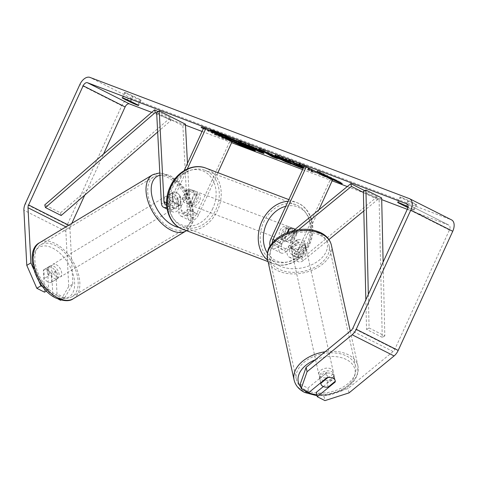<?xml version="1.0" encoding="UTF-8"?>
<svg xmlns="http://www.w3.org/2000/svg" width="478" height="478" viewBox="0 0 478 478"><rect width="100%" height="100%" fill="white"/><g stroke="black" fill="none" stroke-linecap="round" stroke-linejoin="round"><path stroke-width="0.36" stroke-dasharray="2.39 1.79" d="M180.565 196.978L181.264 210.302A5.138 3.089 -63.2 0 0 182.536 212.734A5.138 3.089 -63.2 0 0 187.746 209.245L194.468 194.57A7.343 5.861 110.8 0 0 191.045 189.593A7.343 5.861 110.8 0 0 186.073 190.34L179.358 205.014A5.138 3.089 116.8 0 1 174.147 208.504A5.138 3.089 116.8 0 1 172.869 206.072L172.176 192.742A7.343 4.254 -121 0 1 172.779 192.234A7.343 4.254 -121 0 1 176.239 192.413A7.343 4.254 -121 0 1 180.565 196.978L177.995 198.519L178.694 211.844A8.813 5.294 -63.2 0 0 180.887 216.014A8.813 5.294 -63.2 0 0 189.82 210.027L196.536 195.359A7.343 5.861 110.8 0 0 193.112 190.375A7.343 5.861 110.8 0 0 188.147 191.128L181.425 205.797A8.813 5.294 116.8 0 1 172.498 211.784A8.813 5.294 116.8 0 1 170.305 207.613L169.606 194.283A7.343 4.254 -121 0 1 170.21 193.775A7.343 4.254 -121 0 1 173.675 193.954A7.343 4.254 -121 0 1 177.995 198.519M185.428 124.161L182.865 125.702L156.647 112.479M182.865 125.702L187.609 216.343A8.813 5.294 -63.2 0 0 189.802 220.507A8.813 5.294 -63.2 0 0 198.729 214.526L217.89 172.683M166.864 207.291A8.813 5.294 -63.2 0 0 172.516 201.304L187.322 168.961M187.478 163.309L190.172 214.801A5.138 3.089 -63.2 0 0 191.451 217.233A5.138 3.089 -63.2 0 0 196.661 213.738L229.942 141.052L203.724 127.829M166.613 204.166A5.138 3.089 -63.2 0 0 170.443 200.515L184.126 170.634M232.009 141.835L229.942 141.052M194.468 194.57L196.536 195.359M186.073 190.34L188.147 191.128M172.176 192.742L169.606 194.283M287.087 232.726L281.954 243.947A5.138 3.089 -63.2 0 0 282.534 249.636A5.138 3.089 -63.2 0 0 285.695 248.889L296.581 239.956A7.343 4.726 -12.4 0 1 302.777 240.434A7.343 4.726 -12.4 0 1 304.952 242.955A7.343 4.726 -12.4 0 1 304.97 244.186L294.084 253.119A5.138 3.089 116.8 0 1 290.923 253.866A5.138 3.089 116.8 0 1 290.343 248.178L297.059 233.503A7.343 5.861 110.8 0 0 295.069 229.386A7.343 5.861 -69.2 0 1 296.88 232.481L292.524 242.005L290.038 241.061A7.343 5.861 -69.2 0 0 293.791 237.094A7.343 5.861 -69.2 0 0 294.4 231.537L296.88 232.481M297.185 242.699A7.343 4.726 -12.4 0 1 303.381 243.177A7.343 4.726 -12.4 0 1 305.556 245.698A7.343 4.726 -12.4 0 1 305.573 246.929L294.687 255.861A8.813 5.294 116.8 0 1 289.268 257.146A8.813 5.294 116.8 0 1 288.276 247.395L294.992 232.72A7.343 5.861 110.8 0 0 291.568 227.743A7.343 5.861 110.8 0 0 286.603 228.49L279.881 243.159A8.813 5.294 -63.2 0 0 280.879 252.916A8.813 5.294 -63.2 0 0 286.298 251.631L297.185 242.699L296.581 239.956M318.844 209.89L299.258 252.671A5.138 3.089 116.8 0 0 299.837 258.359A5.138 3.089 116.8 0 0 302.998 257.612L377.046 196.876L377.65 199.619L363.806 210.977M328.942 239.574L303.602 260.361A8.813 5.294 116.8 0 1 298.182 261.639A8.813 5.294 116.8 0 1 297.185 251.888L330.465 179.196L332.533 179.985M377.65 199.619L363.382 192.425M298.648 229.691L277.383 247.138A8.813 5.294 116.8 0 1 271.964 248.417A8.813 5.294 116.8 0 1 270.094 246.056M293.516 230.665L276.78 244.389A5.138 3.089 116.8 0 1 273.619 245.136A5.138 3.089 116.8 0 1 272.358 242.926M330.465 179.196L304.247 165.98M377.046 196.876L364.774 190.686M297.059 233.503L294.992 232.72M288.67 229.273L286.603 228.49M304.97 244.186L305.573 246.929M331.607 371.621A7.343 4.726 -12.4 0 1 333.781 374.143A7.343 4.726 -12.4 0 1 329.922 379.568A7.343 4.726 -12.4 0 1 321.61 379.819A7.343 4.726 -12.4 0 1 319.441 377.297A7.343 4.726 -12.4 0 1 323.301 371.878A7.343 4.726 -12.4 0 1 331.607 371.621M327.956 377.53L326.874 372.589A7.343 4.726 -12.4 0 0 319.734 378.445L320.69 382.794M328.159 387.084L327.072 382.149A7.343 4.726 -12.4 0 0 334.212 376.294L335.299 381.235M303.859 245.369A7.343 4.726 -12.4 0 1 306.034 247.897A7.343 4.726 -12.4 0 1 302.174 253.316A7.343 4.726 -12.4 0 1 293.862 253.573A7.343 4.726 -12.4 0 1 291.694 251.046A7.343 4.726 -12.4 0 1 295.553 245.626A7.343 4.726 -12.4 0 1 303.859 245.369M292.781 248.632A7.343 4.726 -12.4 0 1 290.606 246.11A7.343 4.726 -12.4 0 1 290.54 245.608L291.263 248.901A7.343 4.726 -12.4 0 1 298.397 243.045L297.675 239.753A7.343 4.726 -12.4 0 1 302.777 240.434A7.343 4.726 -12.4 0 1 304.952 242.955A7.343 4.726 -12.4 0 1 305.018 243.457L305.741 246.75A7.343 4.726 -12.4 0 1 298.601 252.605L297.878 249.307A7.343 4.726 -12.4 0 1 292.781 248.632M297.675 239.753L290.54 245.608M297.878 249.307L305.018 243.457M334.212 376.294L327.072 382.149M319.734 378.445L326.874 372.589M291.263 248.901L298.397 243.045M305.741 246.75L298.601 252.605M294.466 256.316A7.343 4.726 -12.4 0 1 292.291 253.794A7.343 4.726 -12.4 0 1 296.151 248.375A7.343 4.726 -12.4 0 1 304.462 248.118A7.343 4.726 -12.4 0 1 306.637 250.639A7.343 4.726 -12.4 0 1 302.777 256.059A7.343 4.726 -12.4 0 1 294.466 256.316M321.013 377.076A7.343 4.726 -12.4 0 1 318.838 374.555A7.343 4.726 -12.4 0 1 322.698 369.135A7.343 4.726 -12.4 0 1 331.003 368.879A7.343 4.726 -12.4 0 1 333.178 371.4A7.343 4.726 -12.4 0 1 329.318 376.819A7.343 4.726 -12.4 0 1 321.013 377.076M305.364 389.905A30.329 19.52 -12.4 0 1 296.384 379.49A30.329 19.52 -12.4 0 1 312.325 357.102A30.329 19.52 -12.4 0 1 346.652 356.044A30.329 19.52 -12.4 0 1 355.632 366.465A30.329 19.52 -12.4 0 1 339.691 388.853A30.329 19.52 -12.4 0 1 305.364 389.905M320.111 235.284A30.329 19.52 -12.4 0 1 329.091 245.704A30.329 19.52 -12.4 0 1 313.15 268.092A30.329 19.52 -12.4 0 1 278.823 269.144A30.329 19.52 -12.4 0 1 269.843 258.723A30.329 19.52 -12.4 0 1 285.784 236.341A30.329 19.52 -12.4 0 1 320.111 235.284M254.469 150.02A24.766 1.243 -155.4 0 0 255.622 150.14A24.766 1.243 -155.4 0 0 240.733 142.026A24.766 1.243 -155.4 0 0 215.417 130.912A24.766 1.243 -155.4 0 0 210.583 129.52A24.766 1.243 -155.4 0 0 211.431 130.315M225.252 137.527A24.766 1.243 -155.4 0 0 240.9 144.673M217.329 134.432A24.766 1.243 -155.4 0 0 220.478 136.021M151.705 112.342L185.482 125.158M202.063 131.456L231.627 142.671M302.592 169.6L332.15 180.821M347.285 186.563L381.701 199.625M407.274 209.328L448.782 225.084A4.404 2.647 116.8 0 1 448.938 225.15A4.404 2.647 116.8 0 1 449.434 230.026L394.876 349.191A4.404 2.647 116.8 0 1 393.119 351.545L348.068 388.495L323.994 396.214L316.293 392.33M303.399 167.838L309.332 170.831L313.915 172.57L307.802 169.278L325.261 176.878L306.828 168.387L304.122 166.254M407.931 207.595A7.343 0.37 -155.4 0 0 414.133 210.033A7.343 0.37 -155.4 0 0 413.464 209.543L408.063 206.819M201.107 127.489L201.411 126.825L217.143 134.754L216.839 135.423L214.359 134.479L226.255 140.018L221.804 137.306L203.467 128.385M216.839 135.423L203.359 128.624M408.194 200.318A7.343 0.37 -155.4 0 0 401.514 197.408A7.343 0.37 -155.4 0 0 400.08 196.996A7.343 0.37 -155.4 0 0 400.743 197.492L408.463 201.381A7.343 0.37 -155.4 0 0 416.577 204.698A7.343 0.37 -155.4 0 0 415.908 204.208L408.194 200.318L405.75 205.648M126.001 92.857A7.343 0.37 24.6 0 1 132.681 95.761L140.401 99.651A7.343 0.37 24.6 0 1 141.07 100.147A7.343 0.37 24.6 0 1 132.956 96.825L125.236 92.935A7.343 0.37 24.6 0 1 124.567 92.445A7.343 0.37 24.6 0 1 126.001 92.857M130.237 101.097L132.681 95.761M61.029 300.035L64.715 297.818L72.841 284.046L68.736 286.513L65.85 231.376A10.283 6.172 116.8 0 1 67.243 224.857L121.8 105.692A10.283 6.172 116.8 0 1 131.868 98.552L451.226 219.749A10.283 6.172 116.8 0 1 451.585 219.904M72.841 284.046L69.955 228.908A4.404 2.647 116.8 0 1 70.553 226.112L71.814 223.357M84.743 195.12L103.559 154.012M323.349 386.547L334.289 377.572A7.343 4.726 167.6 0 0 334.265 376.341A7.343 4.726 167.6 0 0 325.9 373.342L307.904 388.1L300.208 384.216M307.904 388.1L308.872 392.492M323.994 396.214L324.956 400.606M64.715 297.818L57.019 293.94L55.866 271.916A7.343 4.254 59 0 0 51.546 267.351A7.343 4.254 59 0 0 48.081 267.178A7.343 4.254 59 0 0 47.477 267.686L48.631 289.71L42.721 286.728M33.603 269.078L38.891 281.16M44.526 292.172L43.373 270.154A7.343 4.254 -121 0 1 43.976 269.64A7.343 4.254 -121 0 1 47.442 269.819A7.343 4.254 -121 0 1 51.761 274.384L52.909 296.288M55.866 271.916L51.761 274.384M48.631 289.71L46.491 290.994M57.019 293.94L53.01 296.348M58.406 299.174L53.787 296.844M68.736 286.513L60.61 300.286M349.036 392.886L348.068 388.495M47.477 267.686L43.373 270.154M130.858 101.408L132.956 96.825M137.957 104.987L140.401 99.651M122.936 97.966L125.236 92.935M325.9 373.342L326.862 377.734M334.289 377.572L335.126 381.378M406.366 205.964L408.463 201.381M413.464 209.543L415.908 204.208M398.443 202.517L400.743 197.492M219.073 133.147L237.47 141.034C240.565 142.611 241.581 143.263 240.512 142.994L240.834 143.143M240.888 143.018L240.207 143.663M248.285 146.573L251.709 148.389M215.524 131.803L236.544 142.402L241.139 144.147L234.77 140.938L251.798 148.192M236.544 142.402L236.24 143.071M241.139 144.147L240.996 144.452M234.77 140.938L234.465 141.602M236.783 141.703L236.479 142.366M246.493 146.178L246.188 146.848M335.15 180.32L335.454 179.656L337.94 180.6L342.391 183.307L342.087 183.976M342.391 183.307L330.495 177.774L330.184 178.437M330.495 177.774L332.975 178.712L332.784 179.131M332.975 178.712L317.243 170.777L316.938 171.447M335.454 179.656L319.728 171.721L319.424 172.391M319.728 171.721L317.243 170.777M337.94 180.6L337.635 181.264M201.411 126.825L203.897 127.763L203.592 128.433M217.143 134.754L226.56 139.349L222.109 136.642L219.629 135.698L219.318 136.367M219.629 135.698L203.897 127.763M222.109 136.642L221.804 137.306M226.56 139.349L226.255 140.018M214.664 133.816L214.359 134.479M275.412 156.712L274.946 156.754M275.029 156.569L277.587 158.003L277.282 158.666M277.587 158.003L274.85 156.963M268.881 153.952L267.572 153.211M263.133 150.695L258.861 148.276L258.556 148.939M258.861 148.276L263.253 149.943L262.948 150.606M263.253 149.943L291.251 163.183L290.947 163.852M291.251 163.183L286.364 161.331L286.232 161.624M286.364 161.331L281.44 159.001L281.309 159.294M281.44 159.001L277.622 157.549M271.946 154.83L275.633 156.234L267.871 152.548L271.946 154.83L271.635 155.499M275.633 156.234L275.489 156.539M267.871 152.548L267.728 152.87M245.017 143.806L238.743 140.64L245.835 143.334L260.086 149.662L263.76 151.777L261.042 150.97M258.311 149.937L264.304 152.96L263.999 153.629M264.304 152.96L259.626 151.424M259.721 151.221L258.102 150.403M255.443 149.064L248.004 145.312M238.743 140.64L238.438 141.309M255.772 148.055L248.213 144.846L255.933 148.467C257.54 149.064 257.505 148.939 255.832 148.084L255.646 148.323M255.628 149.136L255.933 148.467C257.54 149.064 257.505 148.939 255.832 148.084L255.706 148.353M253.758 147.642L253.454 148.305M303.703 167.169L309.636 170.162L314.219 171.901L308.113 168.609L325.566 176.209L307.133 167.724L306.828 168.387M307.133 167.724L304.384 165.549L304.08 166.219M325.566 176.209L325.261 176.878M320.063 174.117L319.758 174.787M308.113 168.609L307.802 169.278M308.8 169.17L308.495 169.833M314.219 171.901L313.915 172.57M309.636 170.162L309.332 170.831M301.755 165.615L293.247 161.325L288.664 159.586L288.359 160.25M288.664 159.586L301.546 166.081M293.247 161.325L292.942 161.994M304.384 165.549L298.947 163.488L298.642 164.157M298.947 163.488L301.015 165.059M276.846 155.846L275.268 154.729L278.435 155.655L289.829 160.524L289.77 160.919L283.693 158.308C281.536 157.531 282.068 157.961 285.288 159.604L294.902 163.96C296.426 164.528 296.82 164.575 296.085 164.091L302.658 166.977C304.205 167.933 303.339 167.802 300.059 166.583L298.959 166.153M296.127 164.994L282.08 158.571M289.829 160.524L289.525 161.188M289.77 160.919L289.459 161.588M283.585 158.541L282.337 158.009M296.097 165.065L296.402 164.402L296.085 164.091L295.78 164.761M303.01 168.226L303.315 167.563L302.658 166.977L302.347 167.641M225.162 136.093L233.24 139.785C234.776 140.359 234.77 140.251 233.21 139.462L225.162 136.093L224.857 136.756M233.049 140.203L233.24 139.785C234.776 140.359 234.77 140.251 233.21 139.462L232.906 140.132M53.596 266.121A7.343 4.254 -121 0 1 58.686 272.478A7.343 4.254 -121 0 1 57.701 278.531A7.343 4.254 -121 0 1 54.241 278.351A7.343 4.254 -121 0 1 49.15 271.994A7.343 4.254 -121 0 1 50.136 265.941A7.343 4.254 -121 0 1 53.596 266.121M51.66 282.157A7.343 4.254 -121 0 1 51.54 282.229A7.343 4.254 -121 0 1 48.081 282.056A7.343 4.254 -121 0 1 44.317 278.453L43.862 269.717A7.343 4.254 -121 0 1 43.976 269.64A7.343 4.254 -121 0 1 47.442 269.819A7.343 4.254 -121 0 1 51.2 273.422L51.66 282.157L56.279 279.379A7.343 4.254 -121 0 0 55.818 270.644L51.2 273.422M43.862 269.717L48.481 266.939A7.343 4.254 -121 0 0 48.935 275.681L44.317 278.453M171.62 195.185A7.343 4.254 -121 0 1 176.711 201.549A7.343 4.254 -121 0 1 175.725 207.601A7.343 4.254 -121 0 1 172.265 207.422A7.343 4.254 -121 0 1 167.175 201.065A7.343 4.254 -121 0 1 168.16 195.012A7.343 4.254 -121 0 1 171.62 195.185M180.463 204.751A7.343 4.254 -121 0 1 180.343 204.823A7.343 4.254 -121 0 1 176.884 204.65A7.343 4.254 -121 0 1 173.12 201.047L170.043 202.899A7.343 4.254 -121 0 1 169.582 194.158L172.66 192.311A7.343 4.254 -121 0 1 172.779 192.234A7.343 4.254 -121 0 1 176.239 192.413A7.343 4.254 -121 0 1 180.003 196.01L176.926 197.862A7.343 4.254 -121 0 1 177.38 206.598L180.463 204.751L180.003 196.01M172.66 192.311L173.12 201.047M55.818 270.644L56.279 279.379M48.935 275.681L48.481 266.939M170.043 202.899L169.582 194.158M176.926 197.862L177.38 206.598M169.057 196.733A7.343 4.254 -121 0 1 174.147 203.09A7.343 4.254 -121 0 1 173.161 209.143A7.343 4.254 -121 0 1 169.696 208.964A7.343 4.254 -121 0 1 164.605 202.606A7.343 4.254 -121 0 1 165.591 196.554A7.343 4.254 -121 0 1 169.057 196.733M56.165 264.579A7.343 4.254 -121 0 1 61.256 270.936A7.343 4.254 -121 0 1 60.264 276.989A7.343 4.254 -121 0 1 56.804 276.81A7.343 4.254 -121 0 1 51.714 270.452A7.343 4.254 -121 0 1 52.7 264.4A7.343 4.254 -121 0 1 56.165 264.579M57.808 295.96A30.329 17.567 -121 0 1 36.788 269.688A30.329 17.567 -121 0 1 40.863 244.7A30.329 17.567 -121 0 1 55.161 245.429A30.329 17.567 -121 0 1 76.181 271.701A30.329 17.567 -121 0 1 72.106 296.689A30.329 17.567 -121 0 1 57.808 295.96M170.7 228.114A30.329 17.567 -121 0 1 149.68 201.841A30.329 17.567 -121 0 1 153.755 176.854A30.329 17.567 -121 0 1 168.053 177.583A30.329 17.567 -121 0 1 189.073 203.855A30.329 17.567 -121 0 1 184.998 228.843A30.329 17.567 -121 0 1 170.7 228.114M292.554 236.622A7.343 5.861 -69.2 0 1 284.703 240.846A7.343 5.861 -69.2 0 1 282.068 231.334A7.343 5.861 -69.2 0 1 289.913 227.116A7.343 5.861 -69.2 0 1 292.554 236.622M292.524 242.005A7.343 5.861 -69.2 0 1 288.425 242.256A7.343 5.861 -69.2 0 1 285.181 238.301L282.701 237.363A7.343 5.861 -69.2 0 1 283.305 231.806A7.343 5.861 -69.2 0 1 287.057 227.839L289.543 228.777M285.181 238.301L287.876 232.422M197.408 200.515A7.343 5.861 -69.2 0 1 189.557 204.739A7.343 5.861 -69.2 0 1 186.922 195.227A7.343 5.861 -69.2 0 1 194.767 191.003A7.343 5.861 -69.2 0 1 197.408 200.515M182.59 199.368L185.07 200.312A7.343 5.861 -69.2 0 1 185.679 194.755A7.343 5.861 -69.2 0 1 189.431 190.788L186.952 189.844A7.343 5.861 -69.2 0 1 191.045 189.593A7.343 5.861 -69.2 0 1 194.289 193.548L189.927 203.072A7.343 5.861 -69.2 0 1 185.834 203.323A7.343 5.861 -69.2 0 1 182.59 199.368L186.952 189.844M189.927 203.072L192.413 204.016A7.343 5.861 -69.2 0 0 196.165 200.043A7.343 5.861 -69.2 0 0 196.775 194.486L194.289 193.548M196.775 194.486L192.413 204.016M185.07 200.312L189.431 190.788M282.701 237.363L287.057 227.839M294.4 231.537L290.038 241.061M290.487 235.839A7.343 5.861 -69.2 0 1 282.635 240.058A7.343 5.861 -69.2 0 1 279.994 230.551A7.343 5.861 -69.2 0 1 287.846 226.327A7.343 5.861 -69.2 0 1 290.487 235.839M199.475 201.298A7.343 5.861 -69.2 0 1 191.624 205.522A7.343 5.861 -69.2 0 1 188.989 196.01A7.343 5.861 -69.2 0 1 196.834 191.792A7.343 5.861 -69.2 0 1 199.475 201.298M172.576 187.734A30.329 24.205 -69.2 0 1 204.99 170.299A30.329 24.205 -69.2 0 1 215.889 209.579A30.329 24.205 -69.2 0 1 183.468 227.014A30.329 24.205 -69.2 0 1 172.576 187.734M263.587 222.27A30.329 24.205 -69.2 0 1 296.002 204.835A30.329 24.205 -69.2 0 1 306.894 244.115A30.329 24.205 -69.2 0 1 274.48 261.55A30.329 24.205 -69.2 0 1 263.587 222.27M157.668 132L171.016 120.444L170.329 117.773L60.497 212.835L44.765 204.901M170.329 117.773L158.099 111.607M171.016 120.444L156.688 113.214M60.497 212.835L61.184 215.506M368.323 294.418L369.088 327.98L384.82 335.915L383.129 262.069M384.82 335.915L382.251 337.349L379.09 199.41L381.659 197.97M379.09 199.41L363.364 191.475M382.251 337.349L366.518 329.414L365.843 299.831M369.088 327.98L366.518 329.414M170.305 207.613L161.391 203.12M187.609 216.343L178.694 211.844M181.425 205.797L172.516 201.304M172.869 206.072L166.589 202.905M179.358 205.014L170.443 200.515M196.661 213.738L187.746 209.245M198.729 214.526L189.82 210.027M190.172 214.801L181.264 210.302M303.602 260.361L294.687 255.861M286.298 251.631L277.383 247.138M279.881 243.159L270.972 238.665M281.954 243.947L274.808 240.344M285.695 248.889L276.78 244.389M299.258 252.671L290.343 248.178M297.185 251.888L288.276 247.395M302.998 257.612L294.084 253.119M294.089 379.992A32.677 21.032 167.6 0 0 303.769 391.219A32.677 21.032 167.6 0 0 340.748 390.078A32.677 21.032 167.6 0 0 357.926 365.963A32.677 21.032 167.6 0 0 348.247 354.736A32.677 21.032 167.6 0 0 325.094 351.778M303.446 389.755A29.009 18.672 -12.4 0 1 300.871 387.24M315.414 359.719A29.009 18.672 -12.4 0 1 346.353 359.528A29.009 18.672 -12.4 0 1 350.924 382.633A29.009 18.672 -12.4 0 1 316.824 394.744M331.385 245.202A32.677 21.032 -12.4 0 1 314.207 269.317A32.677 21.032 -12.4 0 1 277.228 270.458A32.677 21.032 -12.4 0 1 267.549 259.231M318.605 233.276A29.009 18.672 167.6 0 0 278.154 239.024A29.009 18.672 167.6 0 0 279.122 265.666A29.009 18.672 167.6 0 0 319.573 259.918A29.009 18.672 167.6 0 0 318.605 233.276M448.782 225.084L407.131 204.076M131.868 98.552L89.918 77.394M451.226 219.749L409.282 198.591M393.119 351.545L351.169 330.388M394.876 349.191L352.925 328.039M449.434 230.026L407.489 208.868M70.553 226.112L68.742 225.204M69.955 228.908L65.94 226.883M65.85 231.376L23.9 210.218M67.243 224.857L25.292 203.706M121.8 105.692L79.85 84.534M260.146 149.692L259.841 150.361M245.835 143.334L245.531 143.998M260.086 149.662L259.781 150.325M278.435 155.655L278.13 156.318M285.288 159.604L284.984 160.273M285.348 159.634L285.043 160.303M294.902 163.96L294.597 164.629M233.15 139.433L232.846 140.102M228.173 137.234L227.869 137.897M73.319 298.702A32.677 18.923 59 0 0 77.711 271.779A32.677 18.923 59 0 0 55.06 243.469A32.677 18.923 59 0 0 39.65 242.687M52.652 248.07A29.009 16.796 -121 0 1 74.628 282.683A29.009 16.796 -121 0 1 55.185 296.402A29.009 16.796 -121 0 1 33.209 261.789A29.009 16.796 -121 0 1 52.652 248.07M152.542 174.84A32.677 18.923 -121 0 1 167.951 175.623A32.677 18.923 -121 0 1 190.603 203.933A32.677 18.923 -121 0 1 186.211 230.856C195.681 223.405 194.307 215.572 192.538 205.486C188.452 191.762 180.863 181.73 169.768 175.402L159.807 172.851M178.999 227.438A29.009 16.796 59 0 0 192.264 208.199A29.009 16.796 59 0 0 170.676 177.141A29.009 16.796 59 0 0 159.933 175.271M182.638 229.207A32.677 26.081 110.8 0 0 217.562 210.422A32.677 26.081 110.8 0 0 205.827 168.101M212.871 208.318A29.009 23.153 -69.2 0 1 180.104 224.212A29.009 23.153 -69.2 0 1 171.453 187.424A29.009 23.153 -69.2 0 1 204.22 171.53A29.009 23.153 -69.2 0 1 212.871 208.318M288.079 201.304A32.677 26.081 -69.2 0 1 296.832 202.642A32.677 26.081 -69.2 0 1 308.573 244.963A32.677 26.081 -69.2 0 1 273.643 263.748A32.677 26.081 -69.2 0 1 267.8 260.367M267.405 253.101A29.009 23.153 110.8 0 0 308.023 244.425A29.009 23.153 110.8 0 0 307.701 215.656A29.009 23.153 110.8 0 0 285.796 206.281M172.498 211.784L167.139 209.083M174.147 208.504L165.233 204.01M180.887 216.014L189.802 220.507M182.536 212.734L191.451 217.233M193.112 190.375L194.767 191.003M168.16 195.012L170.21 193.775M271.964 248.417L280.879 252.916M282.534 249.636L273.619 245.136M289.268 257.146L298.182 261.639M299.837 258.359L290.923 253.866M289.913 227.116L291.568 227.743M306.034 247.897L305.556 245.698M319.441 377.297L320.654 382.824M333.781 374.143L334.265 376.341M350.266 331.129L357.926 365.963L357.538 374.352L355.088 379.592L349.902 385.537L342.284 390.681L330.734 394.816L317.051 395.772M290.606 246.11L291.694 251.046M292.291 253.794L318.838 374.555M306.637 250.639L333.178 371.4M329.091 245.704L355.632 366.465M269.843 258.723L296.384 379.49M210.583 129.52L210.278 130.189M406.987 203.992L448.938 225.15M48.081 267.178L50.136 265.941M141.07 100.147L138.626 105.477M122.123 97.781L124.567 92.445M416.577 204.698L414.133 210.033M397.636 202.331L400.08 196.996M255.622 150.14L255.318 150.809M263.456 152.446L263.76 151.777M256.805 149.494L257.11 148.831M274.964 155.392L275.268 154.729M234.387 140.144L234.083 140.807M57.701 278.531L51.54 282.229M180.343 204.823L175.725 207.601M173.161 209.143L60.264 276.989M165.591 196.554L52.7 264.4M153.755 176.854L40.863 244.7M184.998 228.843L72.106 296.689M288.849 199.613L296.832 202.642C311.525 207.763 317.231 228.872 309.29 245.166C302.825 260.05 286.525 268.959 273.643 263.748L268.074 261.633M284.703 240.846L288.425 242.256M189.557 204.739L185.834 203.323M282.635 240.058L191.624 205.522M287.846 226.327L196.834 191.792M296.002 204.835L204.99 170.299M274.48 261.55L183.468 227.014"/><path stroke-width="0.72" d="M187.478 163.309L185.428 124.161L159.216 110.938L156.647 112.479L161.391 203.12A8.813 5.294 -63.2 0 0 163.584 207.285A8.813 5.294 -63.2 0 0 166.864 207.291M159.216 110.938L163.96 201.579A5.138 3.089 -63.2 0 0 165.233 204.01A5.138 3.089 -63.2 0 0 166.613 204.166M184.126 170.634L203.724 127.829L205.791 128.612L187.322 168.961M217.89 172.683L232.009 141.835L205.791 128.612M363.806 210.977L328.942 239.574M363.382 192.425L351.432 186.396L298.648 229.691M270.094 246.056A8.813 5.294 116.8 0 1 270.972 238.665L304.247 165.98L306.32 166.762L273.04 239.448A5.138 3.089 116.8 0 0 272.358 242.926M287.876 232.422L289.543 228.777A7.343 5.861 -69.2 0 1 293.635 228.526A7.343 5.861 -69.2 0 1 295.069 229.386A7.343 5.861 110.8 0 0 293.635 228.526A7.343 5.861 110.8 0 0 288.67 229.273L287.087 232.726M318.844 209.89L332.533 179.985L306.32 166.762M364.774 190.686L350.828 183.654L351.432 186.396M350.828 183.654L293.516 230.665M323.062 386.409A7.343 4.726 -12.4 0 1 320.887 383.888A7.343 4.726 -12.4 0 1 320.822 383.386L327.956 377.53A7.343 4.726 -12.4 0 1 333.058 378.212A7.343 4.726 -12.4 0 1 335.233 380.733A7.343 4.726 -12.4 0 1 335.299 381.235L328.159 387.084A7.343 4.726 -12.4 0 1 323.062 386.409M320.69 382.794L320.822 383.386M211.431 130.315A24.766 1.243 -155.4 0 0 225.252 137.527M240.9 144.673A24.766 1.243 -155.4 0 0 250.789 148.754A24.766 1.243 -155.4 0 0 254.469 150.02M220.478 136.021A24.766 1.243 -155.4 0 0 250.484 149.417A24.766 1.243 -155.4 0 0 255.318 150.809A24.766 1.243 -155.4 0 0 240.428 142.695A24.766 1.243 -155.4 0 0 215.112 131.581A24.766 1.243 -155.4 0 0 210.278 130.189A24.766 1.243 -155.4 0 0 217.329 134.432M38.891 281.16L40.935 285.826L36.83 288.294L26.786 265.362L30.891 262.894L28.005 207.751A4.404 2.647 116.8 0 1 28.602 204.96L83.16 85.789A4.404 2.647 116.8 0 1 87.474 82.73L406.838 203.927A4.404 2.647 116.8 0 1 406.987 203.992A4.404 2.647 116.8 0 1 407.489 208.868L352.925 328.039A4.404 2.647 116.8 0 1 351.169 330.388L306.117 367.337L307.085 371.729L301.176 388.608L300.208 384.216L306.117 367.337M103.559 154.012L125.111 106.947A4.404 2.647 116.8 0 1 129.424 103.887L151.705 112.342M185.482 125.158L202.063 131.456M231.627 142.671L302.592 169.6M332.15 180.821L347.285 186.563M381.701 199.625L407.274 209.328M304.122 166.254L298.642 164.157L301.451 166.284L292.942 161.994L288.359 160.25L303.399 167.838M281.136 159.664L274.725 157.232L277.282 158.666L272.55 156.874L258.556 148.939L262.948 150.606L290.947 163.852L286.059 162L281.136 159.664L281.309 159.294M137.957 104.987A7.343 0.37 24.6 0 1 138.626 105.477A7.343 0.37 24.6 0 1 130.512 102.161L122.792 98.271A7.343 0.37 24.6 0 1 122.123 97.781A7.343 0.37 24.6 0 1 123.557 98.193A7.343 0.37 24.6 0 1 130.237 101.097L137.957 104.987M408.063 206.819L405.75 205.648A7.343 0.37 -155.4 0 0 399.07 202.744A7.343 0.37 -155.4 0 0 397.636 202.331A7.343 0.37 -155.4 0 0 398.305 202.827L406.019 206.717A7.343 0.37 -155.4 0 0 407.931 207.595M337.635 181.264L342.087 183.976L330.184 178.437L332.67 179.381L316.938 171.447L337.635 181.264M203.359 128.624L201.107 127.489L203.467 128.385M259.781 150.325L263.456 152.446L258.006 150.606L263.999 153.629L259.411 151.885L238.438 141.309L259.781 150.325M302.347 167.641C303.9 168.597 303.034 168.465 299.754 167.246C294.06 165.03 287.601 162.126 280.377 158.541L274.964 155.392L278.13 156.318L289.525 161.188L289.459 161.588L283.388 158.977C281.231 158.2 281.763 158.63 284.984 160.273L294.597 164.629C296.121 165.197 296.515 165.239 295.78 164.761L303.01 168.226M283.585 158.541L283.388 158.977L282.068 158.594L282.373 157.925M296.402 164.402L296.097 165.065L295.78 164.761M26.786 265.362L23.9 210.218A10.283 6.172 116.8 0 1 25.292 203.706L79.85 84.534A10.283 6.172 116.8 0 1 89.918 77.394L409.282 198.591A10.283 6.172 116.8 0 1 409.634 198.746A10.283 6.172 116.8 0 1 410.793 210.123L356.235 329.294A10.283 6.172 116.8 0 1 352.131 334.779L307.085 371.729M71.814 223.357L84.743 195.12M409.634 198.746L451.585 219.904A10.283 6.172 116.8 0 1 452.744 231.28L398.186 350.452A10.283 6.172 116.8 0 1 394.081 355.937L349.036 392.886L324.956 400.606L317.261 396.722L335.251 381.964A7.343 4.726 -12.4 0 0 335.233 380.733A7.343 4.726 -12.4 0 0 326.862 377.734L308.872 392.492L301.176 388.608M323.349 386.547L316.293 392.33L317.261 396.722M30.891 262.894L33.603 269.078M42.721 286.728L40.935 285.826M46.491 290.994L44.526 292.172L36.83 288.294M53.01 296.348L53.787 296.844M61.029 300.035L60.61 300.286L58.406 299.174M130.512 102.161L130.858 101.408M122.792 98.271L122.936 97.966M335.126 381.378L335.251 381.964M406.019 206.717L406.366 205.964M398.305 202.827L398.443 202.517M240.763 142.856L240.583 143.681L240.207 143.663L251.494 148.861L234.465 141.602L240.834 144.816L236.24 143.071L215.22 132.472L230.743 138.644L237.166 141.703C240.261 143.275 241.276 143.932 240.207 143.663M240.834 143.143L248.285 146.573M215.22 132.472L215.524 131.803L219.073 133.147M230.91 138.273L230.743 138.644M240.996 144.452L240.834 144.816M251.709 148.389L251.494 148.861M274.946 156.754L274.725 157.232M274.85 156.963L272.854 156.204L272.55 156.874M272.854 156.204L268.881 153.952M267.572 153.211L263.133 150.695M286.232 161.624L286.059 162M277.622 157.549L275.412 156.712M271.635 155.499L275.328 156.898L267.566 153.217L271.635 155.499M275.489 156.539L275.328 156.898M267.728 152.87L267.566 153.217M261.042 150.97L258.311 149.937L258.006 150.606M259.626 151.424L259.411 151.885M258.102 150.403L255.443 149.064M248.004 145.312L245.017 143.806M255.467 148.724L247.909 145.509L255.628 149.136C257.236 149.733 257.2 149.608 255.527 148.754L255.646 148.323M248.13 145.025L247.909 145.509M255.628 149.136C257.236 149.733 257.2 149.608 255.527 148.754L255.706 148.353M301.546 166.081L303.703 167.169M301.015 165.059L301.755 165.615L301.451 166.284M298.959 166.153L296.127 164.994M282.08 158.571L276.846 155.846M232.906 140.132L224.857 136.756L232.935 140.454C234.471 141.028 234.465 140.92 232.906 140.132C234.465 140.92 234.471 141.028 232.935 140.454L233.049 140.203M230.121 138.823L229.9 139.301M158.099 111.607L154.597 109.838L44.765 204.901L45.452 207.571L155.29 112.509L154.597 109.838M156.688 113.214L155.29 112.509M157.668 132L61.184 215.506L45.452 207.571M383.129 262.069L381.659 197.97L365.933 190.041L368.323 294.418M365.843 299.831L363.364 191.475L365.933 190.041M166.589 202.905L163.96 201.579M274.808 240.344L273.04 239.448M325.094 351.778A32.677 21.032 167.6 0 0 294.089 379.992C295.434 385.417 298.941 389.57 304.611 392.45L317.051 395.772M316.824 394.744A29.009 18.672 -12.4 0 1 306.87 391.912A29.009 18.672 -12.4 0 1 303.446 389.755M300.871 387.24A29.009 18.672 -12.4 0 1 315.414 359.719M294.089 379.992L267.549 259.231A32.677 21.032 -12.4 0 1 284.727 235.11A32.677 21.032 -12.4 0 1 321.706 233.975A32.677 21.032 -12.4 0 1 331.385 245.202L350.266 331.129M129.424 103.887L87.474 82.73M394.081 355.937L352.131 334.779M125.111 106.947L83.16 85.789M68.742 225.204L28.602 204.96M65.94 226.883L28.005 207.751M452.744 231.28L410.793 210.123M398.186 350.452L356.235 329.294M237.315 141.219L237.106 141.673M237.375 141.249L237.166 141.703M223.298 134.921L223.059 135.447M260.582 150.797L260.277 151.466M250.251 145.91L250.06 146.328M300.041 166.631L299.754 167.246M280.682 157.871L280.377 158.541M280.622 157.842L280.317 158.511M57.91 297.919A32.677 18.923 59 0 0 73.319 298.702C69.627 301.528 63.885 301.337 56.093 298.135C35.414 288.927 23.547 250.502 39.65 242.687A32.677 18.923 59 0 0 35.258 269.61A32.677 18.923 59 0 0 57.91 297.919M73.319 298.702L186.211 230.856A32.677 18.923 -121 0 1 170.801 230.073A32.677 18.923 -121 0 1 148.15 201.764A32.677 18.923 -121 0 1 152.542 174.84L39.65 242.687M159.933 175.271A29.009 16.796 59 0 0 152.374 197.892A29.009 16.796 59 0 0 173.209 225.473A29.009 16.796 59 0 0 178.999 227.438M170.897 186.886A32.677 26.081 110.8 0 0 182.638 229.207C167.945 224.086 162.239 202.977 170.18 186.683C176.645 171.805 192.945 162.89 205.827 168.101A32.677 26.081 110.8 0 0 170.897 186.886M267.8 260.367A32.677 26.081 -69.2 0 1 261.908 221.428A32.677 26.081 -69.2 0 1 288.079 201.304M285.796 206.281A29.009 23.153 110.8 0 0 266.599 223.531A29.009 23.153 110.8 0 0 267.405 253.101M167.139 209.083L163.584 207.285M267.549 259.231C266.999 252.987 267.949 248.441 270.387 245.59C273.99 240.171 279.403 235.947 286.621 232.917C299.043 228.131 310.455 228.078 320.863 232.744C326.564 235.66 330.071 239.807 331.385 245.202M320.654 382.824L320.887 383.888M256.805 149.494L257.11 148.831M159.807 172.851L152.542 174.84M268.074 261.633L182.638 229.207M288.849 199.613L205.827 168.101"/></g></svg>
